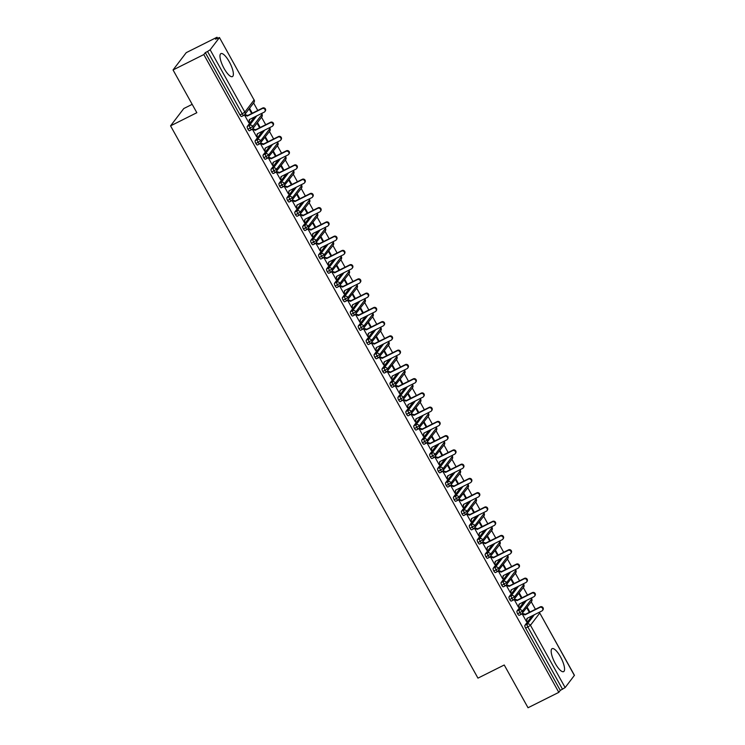<?xml version="1.0" encoding="UTF-8"?>
<svg xmlns="http://www.w3.org/2000/svg" width="745" height="745" viewBox="0 0 745 745"><rect width="100%" height="100%" fill="white"/><g stroke="black" fill="none" stroke-linecap="round" stroke-linejoin="round"><path stroke-width="1.12" d="M555.286 663.516A12.851 3.855 -116.6 0 1 552.12 648.653A12.851 3.855 -116.6 0 1 560.436 656.764A12.851 3.855 -116.6 0 1 563.611 671.636A12.851 3.855 -116.6 0 1 555.286 663.516M224.096 68.484A12.851 3.855 -116.6 0 1 220.92 53.612A12.851 3.855 -116.6 0 1 229.246 61.733A12.851 3.855 -116.6 0 1 232.421 76.595A12.851 3.855 -116.6 0 1 224.096 68.484M574.386 675.464L539.753 612.995L574.442 675.315L565.138 687.579L560.287 690.41L558.806 692.356L528.028 707.75L504.235 664.996L477.955 678.136L170.558 125.858L196.838 112.709L173.045 69.956L186.25 52.644L217.018 37.25L215.538 39.196L219.449 37.52L254.082 99.988L219.449 37.52M535.422 609.298L531.25 601.811M527.488 595.05L523.316 587.563M519.554 580.793L515.382 573.305M511.619 566.545L507.457 559.057M503.685 552.287L499.522 544.8M495.751 538.039L491.588 530.552M487.817 523.782L483.654 516.294M479.892 509.533L475.72 502.046M471.958 495.276L467.786 487.789M464.023 481.028L459.851 473.541M456.089 466.77L451.926 459.283M448.155 452.522L443.992 445.035M440.221 438.274L436.058 430.778M432.296 424.017L428.124 416.529M424.361 409.769L420.189 402.281M416.427 395.511L412.255 388.024M408.493 381.263L404.33 373.776M400.559 367.006L396.396 359.518M392.624 352.757L388.462 345.27M384.699 338.5L380.527 331.013M376.765 324.252L372.593 316.765M368.831 309.995L364.659 302.507M360.897 295.746L356.734 288.259M352.962 281.498L348.8 274.002M345.028 267.241L340.865 259.754M337.103 252.993L332.931 245.505M329.169 238.735L324.997 231.248M321.235 224.487L317.063 217M313.3 210.23L309.128 202.742M305.366 195.982L301.204 188.494M297.432 181.724L293.269 174.237M289.498 167.476L285.335 159.989M281.573 153.219L277.401 145.731M273.638 138.97L269.466 131.483M265.704 124.713L261.532 117.226M257.77 110.465L253.607 102.978M217.54 38.191L217.018 37.25M192.182 104.337L183.773 108.547L170.558 125.858M241.669 116.425A2.468 0.745 -116.6 0 1 241.585 116.49A2.468 0.745 -116.6 0 1 239.983 114.935L242.237 113.808L207.548 51.489L210.146 49.785L219.393 37.669M239.983 114.935L205.303 52.616L203.813 54.562L173.045 69.956M207.548 51.489L205.303 52.616M558.806 692.356L203.813 54.562M248.634 122.413L249.212 122.124L248.783 122.692L244.462 114.916M252.257 113.221L249.528 108.323M249.1 108.882L251.67 113.519M249.212 122.124L249.622 119.442M532.116 615.854L524.908 625.306L527.162 624.18L534.37 614.727M560.287 690.41L525.607 628.091A2.468 0.745 -116.6 0 1 524.908 625.306M519.321 615.258A2.468 0.745 -116.6 0 1 519.228 615.323A2.468 0.745 -116.6 0 1 517.673 613.833A2.468 0.745 -116.6 0 1 516.974 611.049L519.228 609.922L526.436 600.47M524.191 601.597L516.974 611.049M522.105 613.75L526.436 621.526L527.274 618.275M526.743 607.715L529.322 612.353M529.9 612.055L527.171 607.156M511.387 601.001A2.468 0.745 -116.6 0 1 511.303 601.075A2.468 0.745 -116.6 0 1 509.738 599.585A2.468 0.745 -116.6 0 1 509.04 596.801L511.293 595.674L518.501 586.222M516.257 587.349L509.04 596.801M514.171 599.501L518.501 607.268L519.339 604.027M518.809 593.467L521.388 598.095M521.966 597.807L519.237 592.899M503.452 586.753A2.468 0.745 -116.6 0 1 503.369 586.818A2.468 0.745 -116.6 0 1 501.804 585.337A2.468 0.745 -116.6 0 1 501.115 582.543L503.359 581.417L510.567 571.974M508.323 573.091L501.115 582.543M506.246 585.253L510.567 593.02L511.405 589.77M510.874 579.21L513.454 583.847M514.031 583.549L511.303 578.651M495.518 572.495A2.468 0.745 -116.6 0 1 495.434 572.57A2.468 0.745 -116.6 0 1 493.87 571.08A2.468 0.745 -116.6 0 1 493.181 568.295L495.425 567.168L502.633 557.716M500.389 558.843L493.181 568.295M498.312 570.996L502.633 578.763L503.471 575.522M502.95 564.961L505.52 569.59M506.106 569.301L503.378 564.403M487.584 558.247A2.468 0.745 -116.6 0 1 487.5 558.322A2.468 0.745 -116.6 0 1 485.945 556.832A2.468 0.745 -116.6 0 1 485.246 554.038L487.491 552.92L494.708 543.468M492.454 544.586L485.246 554.038M490.378 556.748L494.699 564.514L495.537 561.264M495.015 550.713L497.586 555.342M498.172 555.053L495.444 550.145M479.65 543.99A2.468 0.745 -116.6 0 1 479.566 544.064A2.468 0.745 -116.6 0 1 478.011 542.574A2.468 0.745 -116.6 0 1 477.312 539.79L479.566 538.663L486.774 529.211M484.52 530.338L477.312 539.79M482.443 542.49L486.764 550.257L487.603 547.016M487.081 536.456L489.661 541.084M490.238 540.796L487.509 535.897M471.725 529.742A2.468 0.745 -116.6 0 1 471.632 529.816A2.468 0.745 -116.6 0 1 470.076 528.326A2.468 0.745 -116.6 0 1 469.378 525.532L471.632 524.415L478.839 514.963M476.586 516.08L469.378 525.532M474.509 528.242L478.83 536.009L479.678 532.759M479.147 522.208L481.726 526.836M482.304 526.547L479.575 521.64M463.79 515.484A2.468 0.745 -116.6 0 1 463.707 515.559A2.468 0.745 -116.6 0 1 462.142 514.069A2.468 0.745 -116.6 0 1 461.444 511.284L463.697 510.157L470.905 500.705M468.661 501.832L461.444 511.284M466.575 513.985L470.905 521.751L471.743 518.511M471.213 507.95L473.792 512.579M474.369 512.29L471.641 507.392M455.856 501.236A2.468 0.745 -116.6 0 1 455.772 501.311A2.468 0.745 -116.6 0 1 454.208 499.821A2.468 0.745 -116.6 0 1 453.519 497.036L455.763 495.909L462.971 486.457M460.727 487.584L453.519 497.036M458.65 499.737L462.971 507.503L463.809 504.263M463.278 493.702L465.858 498.331M466.435 498.042L463.707 493.134M447.922 486.988A2.468 0.745 -116.6 0 1 447.838 487.053A2.468 0.745 -116.6 0 1 446.274 485.563A2.468 0.745 -116.6 0 1 445.585 482.779L447.829 481.652L455.037 472.2M452.792 473.326L445.585 482.779M450.716 485.479L455.037 493.246L455.875 490.005M455.353 479.445L457.924 484.073M458.51 483.784L455.782 478.886M439.988 472.73A2.468 0.745 -116.6 0 1 439.904 472.805A2.468 0.745 -116.6 0 1 438.339 471.315A2.468 0.745 -116.6 0 1 437.65 468.531L439.895 467.404L447.112 457.952M444.858 459.078L437.65 468.531M442.781 471.231L447.102 478.998L447.941 475.757M447.419 465.197L449.989 469.825M450.576 469.536L447.847 464.629M432.053 458.482A2.468 0.745 -116.6 0 1 431.97 458.548A2.468 0.745 -116.6 0 1 430.414 457.058A2.468 0.745 -116.6 0 1 429.716 454.273L431.96 453.146L439.178 443.694M436.924 444.821L429.716 454.273M434.847 456.974L439.168 464.75L440.006 461.5M439.485 450.939L442.064 455.577M442.642 455.279L439.913 450.38M424.119 444.225A2.468 0.745 -116.6 0 1 424.035 444.299A2.468 0.745 -116.6 0 1 422.48 442.809A2.468 0.745 -116.6 0 1 421.782 440.025L424.035 438.898L431.243 429.446M428.99 430.573L421.782 440.025M426.913 442.726L431.234 450.492L432.081 447.251M431.551 436.691L434.13 441.319M434.708 441.031L431.979 436.123M416.194 429.977A2.468 0.745 -116.6 0 1 416.11 430.042A2.468 0.745 -116.6 0 1 414.546 428.561A2.468 0.745 -116.6 0 1 413.847 425.767L416.101 424.641L423.309 415.198M421.065 416.315L413.847 425.767M418.979 428.477L423.309 436.244L424.147 432.994M423.616 422.434L426.196 427.071M426.773 426.773L424.045 421.875M408.26 415.719A2.468 0.745 -116.6 0 1 408.176 415.794A2.468 0.745 -116.6 0 1 406.612 414.304A2.468 0.745 -116.6 0 1 405.923 411.519L408.167 410.393L415.375 400.94M413.13 402.067L405.923 411.519M411.054 414.22L415.375 421.987L416.213 418.746M415.682 408.185L418.262 412.814M418.839 412.525L416.11 407.627M400.326 401.471A2.468 0.745 -116.6 0 1 400.242 401.546A2.468 0.745 -116.6 0 1 398.677 400.056A2.468 0.745 -116.6 0 1 397.988 397.262L400.233 396.144L407.44 386.692M405.196 387.81L397.988 397.262M403.12 399.972L407.44 407.738L408.279 404.488M407.748 393.937L410.327 398.566M410.914 398.268L408.185 393.369M392.392 387.214A2.468 0.745 -116.6 0 1 392.308 387.288A2.468 0.745 -116.6 0 1 390.743 385.798A2.468 0.745 -116.6 0 1 390.054 383.014L392.298 381.887L399.516 372.435M397.262 373.562L390.054 383.014M395.185 385.714L399.506 393.481L400.344 390.24M399.823 379.68L402.393 384.308M402.98 384.02L400.251 379.121M384.457 372.966A2.468 0.745 -116.6 0 1 384.373 373.04A2.468 0.745 -116.6 0 1 382.818 371.55A2.468 0.745 -116.6 0 1 382.12 368.756L384.364 367.639L391.581 358.187M389.328 359.304L382.12 368.756M387.251 371.466L391.572 379.233L392.41 375.983M391.889 365.432L394.459 370.06M395.046 369.771L392.317 364.864M376.523 358.708A2.468 0.745 -116.6 0 1 376.439 358.783A2.468 0.745 -116.6 0 1 374.884 357.293A2.468 0.745 -116.6 0 1 374.186 354.508L376.439 353.381L383.647 343.929M381.393 345.056L374.186 354.508M379.317 357.209L383.638 364.976L384.476 361.735M383.954 351.174L386.534 355.803M387.111 355.514L384.383 350.616M368.598 344.46A2.468 0.745 -116.6 0 1 368.505 344.535A2.468 0.745 -116.6 0 1 366.95 343.045A2.468 0.745 -116.6 0 1 366.251 340.251L368.505 339.133L375.713 329.681M373.469 330.808L366.251 340.251M371.382 342.961L375.713 350.727L376.551 347.487M376.02 336.926L378.6 341.555M379.177 341.266L376.449 336.358M360.664 330.212A2.468 0.745 -116.6 0 1 360.58 330.277A2.468 0.745 -116.6 0 1 359.015 328.787A2.468 0.745 -116.6 0 1 358.317 326.003L360.571 324.876L367.779 315.424M365.534 316.55L358.317 326.003M363.448 328.703L367.779 336.47L368.617 333.229M368.086 322.669L370.665 327.297M371.243 327.008L368.514 322.11M352.73 315.954A2.468 0.745 -116.6 0 1 352.646 316.029A2.468 0.745 -116.6 0 1 351.081 314.539A2.468 0.745 -116.6 0 1 350.392 311.755L352.636 310.628L359.844 301.176M357.6 302.302L350.392 311.755M355.523 314.455L359.844 322.222L360.682 318.981M360.152 308.421L362.731 313.049M363.309 312.76L360.589 307.853M344.795 301.706A2.468 0.745 -116.6 0 1 344.712 301.772A2.468 0.745 -116.6 0 1 343.147 300.282A2.468 0.745 -116.6 0 1 342.458 297.497L344.702 296.37L351.91 286.918M349.666 288.045L342.458 297.497M347.589 300.198L351.91 307.964L352.748 304.724M352.227 294.163L354.797 298.801M355.384 298.503L352.655 293.604M336.861 287.449A2.468 0.745 -116.6 0 1 336.777 287.523A2.468 0.745 -116.6 0 1 335.222 286.033A2.468 0.745 -116.6 0 1 334.524 283.249L336.768 282.122L343.985 272.67M341.731 273.797L334.524 283.249M339.655 285.95L343.976 293.716L344.814 290.476M344.292 279.915L346.863 284.543M347.449 284.255L344.721 279.347M328.927 273.201A2.468 0.745 -116.6 0 1 328.843 273.266A2.468 0.745 -116.6 0 1 327.288 271.776A2.468 0.745 -116.6 0 1 326.589 268.992L328.843 267.865L336.051 258.422M333.797 259.539L326.589 268.992M331.721 271.702L336.042 279.468L336.88 276.218M336.358 265.658L338.938 270.295M339.515 269.997L336.787 265.099M321.002 258.943A2.468 0.745 -116.6 0 1 320.909 259.018A2.468 0.745 -116.6 0 1 319.354 257.528A2.468 0.745 -116.6 0 1 318.655 254.743L320.909 253.617L328.117 244.164M325.872 245.291L318.655 254.743M323.786 257.444L328.107 265.211L328.955 261.97M328.424 251.41L331.004 256.038M331.581 255.749L328.852 250.851M313.068 244.695A2.468 0.745 -116.6 0 1 312.984 244.77A2.468 0.745 -116.6 0 1 311.419 243.28A2.468 0.745 -116.6 0 1 310.721 240.486L312.974 239.369L320.182 229.916M317.938 231.034L310.721 240.486M315.852 243.196L320.182 250.963L321.021 247.713M320.49 237.161L323.069 241.79M323.647 241.492L320.918 236.593M305.133 230.438A2.468 0.745 -116.6 0 1 305.05 230.512A2.468 0.745 -116.6 0 1 303.485 229.022A2.468 0.745 -116.6 0 1 302.796 226.238L305.04 225.111L312.248 215.659M310.004 216.786L302.796 226.238M307.927 228.939L312.248 236.705L313.086 233.464M312.555 222.904L315.135 227.532M315.712 227.244L312.984 222.345M297.199 216.19A2.468 0.745 -116.6 0 1 297.115 216.264A2.468 0.745 -116.6 0 1 295.551 214.774A2.468 0.745 -116.6 0 1 294.862 211.98L297.106 210.863L304.314 201.411M302.07 202.528L294.862 211.98M299.993 214.69L304.314 222.457L305.152 219.207M304.63 208.656L307.201 213.284M307.787 212.995L305.059 208.088M289.265 201.932A2.468 0.745 -116.6 0 1 289.181 202.007A2.468 0.745 -116.6 0 1 287.626 200.517A2.468 0.745 -116.6 0 1 286.927 197.732L289.172 196.606L296.389 187.153M294.135 188.28L286.927 197.732M292.059 200.433L296.38 208.2L297.218 204.959M296.696 194.398L299.267 199.027M299.853 198.738L297.125 193.84M281.331 187.684A2.468 0.745 -116.6 0 1 281.247 187.759A2.468 0.745 -116.6 0 1 279.692 186.269A2.468 0.745 -116.6 0 1 278.993 183.475L281.238 182.357L288.455 172.905M286.201 174.032L278.993 183.475M284.124 186.185L288.445 193.951L289.284 190.701M288.762 180.15L291.342 184.779M291.919 184.49L289.19 179.582M273.396 173.436A2.468 0.745 -116.6 0 1 273.313 173.501A2.468 0.745 -116.6 0 1 271.757 172.011A2.468 0.745 -116.6 0 1 271.059 169.227L273.313 168.1L280.52 158.648M278.267 159.775L271.059 169.227M276.19 171.927L280.511 179.694L281.359 176.453M280.828 165.893L283.407 170.521M283.985 170.233L281.256 165.334M265.471 159.179A2.468 0.745 -116.6 0 1 265.388 159.253A2.468 0.745 -116.6 0 1 263.823 157.763A2.468 0.745 -116.6 0 1 263.125 154.979L265.378 153.852L272.586 144.4M270.342 145.526L263.125 154.979M268.256 157.679L272.586 165.446L273.424 162.205M272.894 151.645L275.473 156.273M276.05 155.984L273.322 151.077M257.537 144.93A2.468 0.745 -116.6 0 1 257.453 144.996A2.468 0.745 -116.6 0 1 255.889 143.506A2.468 0.745 -116.6 0 1 255.2 140.721L257.444 139.594L264.652 130.142M262.408 131.269L255.2 140.721M260.331 143.422L264.652 151.188L265.49 147.948M264.959 137.387L267.539 142.016M268.116 141.727L265.388 136.829M249.603 130.673A2.468 0.745 -116.6 0 1 249.519 130.748A2.468 0.745 -116.6 0 1 247.955 129.258A2.468 0.745 -116.6 0 1 247.266 126.473L249.51 125.346L256.718 115.894M254.473 117.021L247.266 126.473M252.397 129.174L256.718 136.94L257.556 133.7M257.025 123.139L259.605 127.767M260.191 127.479L257.463 122.571M261.411 113.547A2.468 2.328 37.3 0 1 261.868 116.788L262.11 114.162L252.806 126.426L247.955 129.258M257.146 136.382L256.569 136.67M265.08 150.63L264.503 150.918M273.015 164.887L272.428 165.176M280.949 179.135L280.362 179.424M288.874 193.383L288.296 193.681M296.808 207.641L296.231 207.93M304.742 221.889L304.165 222.187M312.676 236.146L312.099 236.435M320.611 250.394L320.024 250.683M328.545 264.652L327.958 264.941M336.47 278.9L335.893 279.189M344.404 293.158L343.827 293.446M352.338 307.406L351.761 307.694M360.273 321.663L359.695 321.952M368.207 335.911L367.62 336.2M376.141 350.159L375.554 350.457M384.066 364.417L383.489 364.705M392 378.665L391.423 378.963M399.935 392.922L399.357 393.211M407.869 407.17L407.292 407.459M415.803 421.428L415.216 421.717M423.737 435.676L423.151 435.965M431.672 449.933L431.085 450.222M439.597 464.182L439.019 464.47M447.531 478.439L446.953 478.728M455.465 492.687L454.888 492.976M463.399 506.935L462.822 507.233M471.334 521.193L470.747 521.481M479.268 535.441L478.681 535.739M487.193 549.698L486.615 549.987M495.127 563.946L494.55 564.235M503.061 578.204L502.484 578.493M510.996 592.452L510.418 592.741M518.93 606.709L518.343 606.998M526.864 620.957L526.277 621.246M269.345 127.805A2.468 2.328 37.3 0 1 269.802 131.046L270.035 128.419L260.741 140.684L255.889 143.506M277.27 142.053A2.468 2.328 37.3 0 1 277.736 145.294L277.969 142.667L268.675 154.932L263.823 157.763M285.205 156.31A2.468 2.328 37.3 0 1 285.67 159.551L285.903 156.925L276.609 169.19L271.757 172.011M293.139 170.558A2.468 2.328 37.3 0 1 293.604 173.799L293.837 171.173L284.543 183.438L279.692 186.269M301.073 184.807A2.468 2.328 37.3 0 1 301.539 188.057L301.772 185.43L292.468 197.695L287.626 200.517M309.007 199.064A2.468 2.328 37.3 0 1 309.464 202.305L309.706 199.679L300.403 211.943L295.551 214.774M316.942 213.312A2.468 2.328 37.3 0 1 317.398 216.553L317.631 213.927L308.337 226.191L303.485 229.022M324.867 227.57A2.468 2.328 37.3 0 1 325.332 230.81L325.565 228.184L316.271 240.449L311.419 243.28M332.801 241.818A2.468 2.328 37.3 0 1 333.266 245.058L333.499 242.432L324.205 254.697L319.354 257.528M340.735 256.075A2.468 2.328 37.3 0 1 341.201 259.316L341.433 256.69L332.14 268.954L327.288 271.776M348.669 270.323A2.468 2.328 37.3 0 1 349.135 273.564L349.368 270.938L340.065 283.202L335.222 286.033M356.604 284.581A2.468 2.328 37.3 0 1 357.069 287.821L357.302 285.195L347.999 297.46L343.147 300.282M364.538 298.829A2.468 2.328 37.3 0 1 364.994 302.07L365.227 299.443L355.933 311.708L351.081 314.539M372.472 313.086A2.468 2.328 37.3 0 1 372.928 316.327L373.161 313.701L363.867 325.965L359.015 328.787M380.397 327.334A2.468 2.328 37.3 0 1 380.863 330.575L381.095 327.949L371.802 340.214L366.95 343.045M388.331 341.583A2.468 2.328 37.3 0 1 388.797 344.833L389.03 342.206L379.736 354.471L374.884 357.293M396.265 355.84A2.468 2.328 37.3 0 1 396.731 359.081L396.964 356.455L387.67 368.719L382.818 371.55M404.2 370.088A2.468 2.328 37.3 0 1 404.665 373.338L404.898 370.703L395.595 382.967L390.743 385.798M412.134 384.346A2.468 2.328 37.3 0 1 412.59 387.586L412.823 384.96L403.529 397.225L398.677 400.056M420.068 398.594A2.468 2.328 37.3 0 1 420.525 401.834L420.757 399.208L411.464 411.473L406.612 414.304M427.993 412.851A2.468 2.328 37.3 0 1 428.459 416.092L428.692 413.466L419.398 425.73L414.546 428.561M435.927 427.099A2.468 2.328 37.3 0 1 436.393 430.34L436.626 427.714L427.332 439.978L422.48 442.809M443.862 441.357A2.468 2.328 37.3 0 1 444.327 444.597L444.56 441.971L435.266 454.236L430.414 457.058M451.796 455.605A2.468 2.328 37.3 0 1 452.262 458.846L452.494 456.219L443.191 468.484L438.339 471.315M459.73 469.862A2.468 2.328 37.3 0 1 460.187 473.103L460.429 470.477L451.125 482.741L446.274 485.563M467.664 484.11A2.468 2.328 37.3 0 1 468.121 487.351L468.354 484.725L459.06 496.989L454.208 499.821M475.589 498.358A2.468 2.328 37.3 0 1 476.055 501.608L476.288 498.982L466.994 511.247L462.142 514.069M483.524 512.616A2.468 2.328 37.3 0 1 483.989 515.857L484.222 513.231L474.928 525.495L470.076 528.326M491.458 526.864A2.468 2.328 37.3 0 1 491.924 530.114L492.156 527.479L482.862 539.743L478.011 542.574M499.392 541.121A2.468 2.328 37.3 0 1 499.858 544.362L500.091 541.736L490.787 554.001L485.945 556.832M507.326 555.37A2.468 2.328 37.3 0 1 507.783 558.61L508.025 555.984L498.722 568.249L493.87 571.08M515.261 569.627A2.468 2.328 37.3 0 1 515.717 572.868L515.95 570.242L506.656 582.506L501.804 585.337M523.186 583.875A2.468 2.328 37.3 0 1 523.651 587.116L523.884 584.49L514.59 596.754L509.738 599.585M531.12 598.133A2.468 2.328 37.3 0 1 531.585 601.373L531.818 598.747L522.524 611.012L517.673 613.833M248.979 121.696L249.314 119.6L264.205 112.15A2.058 1.946 -142.7 0 0 264.717 109.124A2.058 1.946 -142.7 0 0 262.221 108.584L262.65 108.025A2.058 1.946 37.3 0 1 265.276 111.052L264.847 111.62M262.221 108.584L247.331 116.034L244.583 115.13L245.012 114.572L247.759 115.475L262.65 108.025M247.331 116.034L247.759 115.475M256.904 135.953L257.249 133.849L272.139 126.399A2.058 1.946 -142.7 0 0 272.651 123.381A2.058 1.946 -142.7 0 0 270.156 122.841L270.584 122.273A2.058 1.946 37.3 0 1 273.21 125.309L272.782 125.868M270.156 122.841L255.265 130.291L252.508 129.388L252.946 128.82L255.693 129.723L270.584 122.273M255.265 130.291L255.693 129.723M264.838 150.201L265.173 148.106L280.073 140.656A2.058 1.946 -142.7 0 0 280.586 137.629A2.058 1.946 -142.7 0 0 278.09 137.089L278.518 136.531A2.058 1.946 37.3 0 1 281.144 139.557L280.716 140.125M278.09 137.089L263.19 144.539L260.443 143.636L260.871 143.077L263.618 143.981L278.518 136.531M263.19 144.539L263.618 143.981M272.772 164.459L273.108 162.354L288.008 154.904A2.058 1.946 -142.7 0 0 288.511 151.887A2.058 1.946 -142.7 0 0 286.024 151.347L286.453 150.779A2.058 1.946 37.3 0 1 289.079 153.815L288.65 154.373M286.024 151.347L271.124 158.797L268.377 157.893L268.805 157.325L271.553 158.229L286.453 150.779M271.124 158.797L271.553 158.229M280.707 178.707L281.042 176.612L295.933 169.162A2.058 1.946 -142.7 0 0 296.445 166.135A2.058 1.946 -142.7 0 0 293.949 165.595L294.387 165.036A2.058 1.946 37.3 0 1 297.013 168.063L296.585 168.621M293.949 165.595L279.058 173.045L276.311 172.142L276.74 171.583L279.487 172.486L294.387 165.036M279.058 173.045L279.487 172.486M288.641 192.964L288.976 190.86L303.867 183.41A2.058 1.946 -142.7 0 0 304.379 180.392A2.058 1.946 -142.7 0 0 301.883 179.852L302.312 179.284A2.058 1.946 37.3 0 1 304.947 182.32L304.519 182.879M301.883 179.852L286.993 187.302L284.245 186.399L284.674 185.831L287.421 186.734L302.312 179.284M286.993 187.302L287.421 186.734M296.575 207.212L296.91 205.117L311.801 197.667A2.058 1.946 -142.7 0 0 312.313 194.641A2.058 1.946 -142.7 0 0 309.818 194.1L310.246 193.542A2.058 1.946 37.3 0 1 312.881 196.568L312.444 197.127M309.818 194.1L294.927 201.55L292.18 200.647L292.608 200.088L295.355 200.992L310.246 193.542M294.927 201.55L295.355 200.992M304.509 221.461L304.845 219.365L319.735 211.915A2.058 1.946 -142.7 0 0 320.248 208.898A2.058 1.946 -142.7 0 0 317.752 208.349L318.18 207.79A2.058 1.946 37.3 0 1 320.806 210.816L320.378 211.384M317.752 208.349L302.861 215.808L300.105 214.905L300.542 214.337L303.29 215.24L318.18 207.79M302.861 215.808L303.29 215.24M312.434 235.718L312.77 233.623L327.67 226.173A2.058 1.946 -142.7 0 0 328.182 223.146A2.058 1.946 -142.7 0 0 325.686 222.606L326.114 222.047A2.058 1.946 37.3 0 1 328.741 225.074L328.312 225.633M325.686 222.606L310.786 230.056L308.039 229.153L308.467 228.594L311.224 229.497L326.114 222.047M310.786 230.056L311.224 229.497M320.369 249.966L320.704 247.871L335.604 240.421A2.058 1.946 -142.7 0 0 336.116 237.394A2.058 1.946 -142.7 0 0 333.62 236.854L334.049 236.295A2.058 1.946 37.3 0 1 336.675 239.322L336.246 239.89M333.62 236.854L318.72 244.304L315.973 243.41L316.401 242.842L319.149 243.745L334.049 236.295M318.72 244.304L319.149 243.745M328.303 264.224L328.638 262.128L343.529 254.669A2.058 1.946 -142.7 0 0 344.041 251.652A2.058 1.946 -142.7 0 0 341.555 251.112L341.983 250.544A2.058 1.946 37.3 0 1 344.609 253.579L344.181 254.138M341.555 251.112L326.655 258.562L323.907 257.658L324.336 257.099L327.083 258.003L341.983 250.544M326.655 258.562L327.083 258.003M336.237 278.472L336.572 276.376L351.463 268.926A2.058 1.946 -142.7 0 0 351.975 265.9A2.058 1.946 -142.7 0 0 349.479 265.36L349.908 264.801A2.058 1.946 37.3 0 1 352.543 267.828L352.115 268.396M349.479 265.36L334.589 272.81L331.842 271.906L332.27 271.348L335.017 272.251L349.908 264.801M334.589 272.81L335.017 272.251M344.171 292.729L344.507 290.625L359.397 283.174A2.058 1.946 -142.7 0 0 359.91 280.157A2.058 1.946 -142.7 0 0 357.414 279.617L357.842 279.049A2.058 1.946 37.3 0 1 360.478 282.085L360.04 282.644M357.414 279.617L342.523 287.067L339.776 286.164L340.204 285.596L342.951 286.499L357.842 279.049M342.523 287.067L342.951 286.499M352.106 306.977L352.441 304.882L367.332 297.432A2.058 1.946 -142.7 0 0 367.844 294.405A2.058 1.946 -142.7 0 0 365.348 293.865L365.776 293.306A2.058 1.946 37.3 0 1 368.403 296.333L367.974 296.901M365.348 293.865L350.457 301.315L347.71 300.412L348.138 299.853L350.886 300.756L365.776 293.306M350.457 301.315L350.886 300.756M360.031 321.235L360.366 319.13L375.266 311.68A2.058 1.946 -142.7 0 0 375.778 308.663A2.058 1.946 -142.7 0 0 373.282 308.123L373.711 307.555A2.058 1.946 37.3 0 1 376.337 310.59L375.908 311.149M373.282 308.123L358.382 315.573L355.635 314.669L356.063 314.101L358.82 315.005L373.711 307.555M358.382 315.573L358.82 315.005M367.965 335.483L368.3 333.387L383.2 325.938A2.058 1.946 -142.7 0 0 383.712 322.911A2.058 1.946 -142.7 0 0 381.216 322.371L381.645 321.812A2.058 1.946 37.3 0 1 384.271 324.839L383.843 325.407M381.216 322.371L366.317 329.821L363.569 328.918L363.998 328.359L366.745 329.262L381.645 321.812M366.317 329.821L366.745 329.262M375.899 349.74L376.234 347.636L391.134 340.186A2.058 1.946 -142.7 0 0 391.637 337.168A2.058 1.946 -142.7 0 0 389.151 336.628L389.579 336.06A2.058 1.946 37.3 0 1 392.205 339.096L391.777 339.655M389.151 336.628L374.251 344.078L371.504 343.175L371.932 342.607L374.679 343.51L389.579 336.06M374.251 344.078L374.679 343.51M383.833 363.988L384.169 361.893L399.059 354.443A2.058 1.946 -142.7 0 0 399.571 351.417A2.058 1.946 -142.7 0 0 397.076 350.876L397.504 350.318A2.058 1.946 37.3 0 1 400.139 353.344L399.711 353.903M397.076 350.876L382.185 358.326L379.438 357.423L379.866 356.864L382.613 357.768L397.504 350.318M382.185 358.326L382.613 357.768M391.768 378.237L392.103 376.141L406.994 368.691A2.058 1.946 -142.7 0 0 407.506 365.674A2.058 1.946 -142.7 0 0 405.01 365.125L405.438 364.566A2.058 1.946 37.3 0 1 408.074 367.592L407.636 368.16M405.01 365.125L390.119 372.584L387.372 371.68L387.8 371.112L390.548 372.016L405.438 364.566M390.119 372.584L390.548 372.016M399.702 392.494L400.037 390.399L414.928 382.949A2.058 1.946 -142.7 0 0 415.44 379.922A2.058 1.946 -142.7 0 0 412.944 379.382L413.373 378.823A2.058 1.946 37.3 0 1 415.999 381.85L415.57 382.409M412.944 379.382L398.053 386.832L395.306 385.929L395.735 385.37L398.482 386.273L413.373 378.823M398.053 386.832L398.482 386.273M407.627 406.742L407.962 404.647L422.862 397.197A2.058 1.946 -142.7 0 0 423.374 394.17A2.058 1.946 -142.7 0 0 420.878 393.63L421.307 393.071A2.058 1.946 37.3 0 1 423.933 396.098L423.505 396.666M420.878 393.63L405.988 401.089L403.231 400.186L403.669 399.618L406.416 400.521L421.307 393.071M405.988 401.089L406.416 400.521M415.561 421L415.896 418.904L430.796 411.445A2.058 1.946 -142.7 0 0 431.308 408.428A2.058 1.946 -142.7 0 0 428.813 407.887L429.241 407.319A2.058 1.946 37.3 0 1 431.867 410.355L431.439 410.914M428.813 407.887L413.913 415.338L411.166 414.434L411.594 413.875L414.341 414.779L429.241 407.319M413.913 415.338L414.341 414.779M423.495 435.248L423.831 433.152L438.731 425.702A2.058 1.946 -142.7 0 0 439.233 422.676A2.058 1.946 -142.7 0 0 436.747 422.136L437.175 421.577A2.058 1.946 37.3 0 1 439.801 424.603L439.373 425.172M436.747 422.136L421.847 429.586L419.1 428.682L419.528 428.124L422.275 429.027L437.175 421.577M421.847 429.586L422.275 429.027M431.429 449.505L431.765 447.4L446.655 439.95A2.058 1.946 -142.7 0 0 447.168 436.933A2.058 1.946 -142.7 0 0 444.672 436.393L445.11 435.825A2.058 1.946 37.3 0 1 447.736 438.861L447.307 439.42M444.672 436.393L429.781 443.843L427.034 442.94L427.462 442.372L430.21 443.275L445.11 435.825M429.781 443.843L430.21 443.275M439.364 463.753L439.699 461.658L454.59 454.208A2.058 1.946 -142.7 0 0 455.102 451.181A2.058 1.946 -142.7 0 0 452.606 450.641L453.035 450.082A2.058 1.946 37.3 0 1 455.67 453.109L455.242 453.677M452.606 450.641L437.715 458.091L434.968 457.188L435.397 456.629L438.144 457.532L453.035 450.082M437.715 458.091L438.144 457.532M447.298 478.011L447.633 475.906L462.524 468.456A2.058 1.946 -142.7 0 0 463.036 465.439A2.058 1.946 -142.7 0 0 460.54 464.899L460.969 464.331A2.058 1.946 37.3 0 1 463.595 467.366L463.167 467.925M460.54 464.899L445.65 472.349L442.903 471.445L443.331 470.877L446.078 471.781L460.969 464.331M445.65 472.349L446.078 471.781M455.223 492.259L455.567 490.163L470.458 482.713A2.058 1.946 -142.7 0 0 470.97 479.687A2.058 1.946 -142.7 0 0 468.475 479.147L468.903 478.588A2.058 1.946 37.3 0 1 471.529 481.615L471.101 482.183M468.475 479.147L453.584 486.597L450.827 485.693L451.265 485.135L454.012 486.038L468.903 478.588M453.584 486.597L454.012 486.038M463.157 506.516L463.492 504.412L478.392 496.962A2.058 1.946 -142.7 0 0 478.905 493.944A2.058 1.946 -142.7 0 0 476.409 493.404L476.837 492.836A2.058 1.946 37.3 0 1 479.463 495.872L479.035 496.431M476.409 493.404L461.509 500.854L458.762 499.951L459.19 499.383L461.937 500.286L476.837 492.836M461.509 500.854L461.937 500.286M471.091 520.764L471.427 518.669L486.327 511.219A2.058 1.946 -142.7 0 0 486.83 508.192A2.058 1.946 -142.7 0 0 484.343 507.652L484.771 507.094A2.058 1.946 37.3 0 1 487.398 510.12L486.969 510.679M484.343 507.652L469.443 515.102L466.696 514.199L467.124 513.64L469.872 514.544L484.771 507.094M469.443 515.102L469.872 514.544M479.026 535.012L479.361 532.917L494.252 525.467A2.058 1.946 -142.7 0 0 494.764 522.45A2.058 1.946 -142.7 0 0 492.268 521.9L492.706 521.342A2.058 1.946 37.3 0 1 495.332 524.368L494.904 524.936M492.268 521.9L477.377 529.36L474.63 528.456L475.059 527.888L477.806 528.792L492.706 521.342M477.377 529.36L477.806 528.792M486.96 549.27L487.295 547.175L502.186 539.725A2.058 1.946 -142.7 0 0 502.698 536.698A2.058 1.946 -142.7 0 0 500.202 536.158L500.631 535.599A2.058 1.946 37.3 0 1 503.266 538.626L502.838 539.184M500.202 536.158L485.312 543.608L482.564 542.705L482.993 542.146L485.74 543.049L500.631 535.599M485.312 543.608L485.74 543.049M494.894 563.518L495.229 561.423L510.12 553.973A2.058 1.946 -142.7 0 0 510.632 550.946A2.058 1.946 -142.7 0 0 508.137 550.406L508.565 549.847A2.058 1.946 37.3 0 1 511.2 552.874L510.763 553.442M508.137 550.406L493.246 557.865L490.499 556.962L490.927 556.394L493.674 557.297L508.565 549.847M493.246 557.865L493.674 557.297M502.828 577.775L503.164 575.68L518.054 568.221A2.058 1.946 -142.7 0 0 518.567 565.204A2.058 1.946 -142.7 0 0 516.071 564.663L516.499 564.095A2.058 1.946 37.3 0 1 519.125 567.131L518.697 567.69M516.071 564.663L501.18 572.113L498.433 571.21L498.861 570.651L501.608 571.555L516.499 564.095M501.18 572.113L501.608 571.555M510.753 592.024L511.089 589.928L525.989 582.478A2.058 1.946 -142.7 0 0 526.501 579.452A2.058 1.946 -142.7 0 0 524.005 578.912L524.433 578.353A2.058 1.946 37.3 0 1 527.06 581.379L526.631 581.947M524.005 578.912L509.105 586.362L506.358 585.458L506.786 584.9L509.543 585.803L524.433 578.353M509.105 586.362L509.543 585.803M518.688 606.281L519.023 604.176L533.923 596.726A2.058 1.946 -142.7 0 0 534.435 593.709A2.058 1.946 -142.7 0 0 531.939 593.169L532.368 592.601A2.058 1.946 37.3 0 1 534.994 595.637L534.565 596.196M531.939 593.169L517.039 600.619L514.292 599.716L514.721 599.157L517.468 600.051L532.368 592.601M517.039 600.619L517.468 600.051M526.622 620.529L526.957 618.434L541.848 610.984A2.058 1.946 -142.7 0 0 542.36 607.957A2.058 1.946 -142.7 0 0 539.874 607.417L540.302 606.858A2.058 1.946 37.3 0 1 542.928 609.885L542.5 610.453M539.874 607.417L524.974 614.867L522.226 613.964L522.655 613.405L525.402 614.308L540.302 606.858M524.974 614.867L525.402 614.308M210.146 49.785L244.835 112.104L254.082 99.988A2.468 2.328 37.3 0 1 253.933 102.54A2.468 2.468 0 0 0 254.129 99.839M241.585 116.49L243.829 115.373A2.468 0.745 63.4 0 1 242.237 113.808L244.835 112.104A2.468 2.328 37.3 0 1 243.922 115.298A2.468 0.745 63.4 0 1 243.829 115.373A2.468 2.468 0 0 0 244.695 114.656L253.933 102.54M539.054 612.381A2.468 2.328 37.3 0 1 539.697 613.144L530.459 625.26L565.138 687.579M562.54 689.283L527.851 626.964L525.607 628.091M530.459 625.26L527.851 626.964A2.468 0.745 63.4 0 1 527.162 624.18A2.468 2.328 37.3 0 1 530.459 625.26M249.51 125.346A2.468 0.745 63.4 0 0 250.208 128.131A2.468 0.745 63.4 0 0 251.763 129.621A2.468 0.745 63.4 0 0 251.847 129.546L251.847 129.546A2.468 2.328 37.3 0 0 252.806 126.426A2.468 2.328 37.3 0 0 249.51 125.346M269.802 131.046L259.698 143.878A2.468 0.745 63.4 0 1 258.142 142.388A2.468 0.745 63.4 0 1 257.444 139.594A2.468 2.328 37.3 0 1 260.564 143.161A2.468 2.328 37.3 0 1 259.781 143.804L259.781 143.804A2.468 0.745 63.4 0 1 259.698 143.878L257.453 144.996M277.736 145.294L267.632 158.126A2.468 0.745 63.4 0 1 266.067 156.636A2.468 0.745 63.4 0 1 265.378 153.852A2.468 2.328 37.3 0 1 268.489 157.418A2.468 2.328 37.3 0 1 267.716 158.052L267.716 158.052A2.468 0.745 63.4 0 1 267.632 158.126L265.388 159.253M285.67 159.551L275.566 172.374A2.468 0.745 63.4 0 1 274.002 170.894A2.468 0.745 63.4 0 1 273.313 168.1A2.468 2.328 37.3 0 1 276.423 171.667A2.468 2.328 37.3 0 1 275.65 172.309L275.65 172.309A2.468 0.745 63.4 0 1 275.566 172.374L273.313 173.501M293.604 173.799L283.5 186.632A2.468 0.745 63.4 0 1 281.936 185.142A2.468 0.745 63.4 0 1 281.238 182.357A2.468 2.328 37.3 0 1 284.357 185.915A2.468 2.328 37.3 0 1 283.584 186.557L283.584 186.557A2.468 0.745 63.4 0 1 283.5 186.632L281.247 187.759M301.539 188.057L291.435 200.88A2.468 0.745 63.4 0 1 289.87 199.39A2.468 0.745 63.4 0 1 289.172 196.606A2.468 2.328 37.3 0 1 292.291 200.172A2.468 2.328 37.3 0 1 291.519 200.815L291.519 200.815A2.468 0.745 63.4 0 1 291.435 200.88L289.181 202.007M309.464 202.305L299.36 215.137A2.468 0.745 63.4 0 1 297.804 213.647A2.468 0.745 63.4 0 1 297.106 210.863A2.468 2.328 37.3 0 1 300.226 214.42A2.468 2.328 37.3 0 1 299.453 215.063L299.443 215.063A2.468 0.745 63.4 0 1 299.36 215.137L297.115 216.264M317.398 216.553L307.294 229.386A2.468 0.745 63.4 0 1 305.739 227.895A2.468 0.745 63.4 0 1 305.04 225.111A2.468 2.328 37.3 0 1 308.16 228.678A2.468 2.328 37.3 0 1 307.378 229.311L307.378 229.32A2.468 0.745 63.4 0 1 307.294 229.386L305.05 230.512M325.332 230.81L315.228 243.643A2.468 0.745 63.4 0 1 313.664 242.153A2.468 0.745 63.4 0 1 312.974 239.369A2.468 2.328 37.3 0 1 316.085 242.926A2.468 2.328 37.3 0 1 315.312 243.568L315.312 243.568A2.468 0.745 63.4 0 1 315.228 243.643L312.984 244.77M333.266 245.058L323.162 257.891A2.468 0.745 63.4 0 1 321.598 256.401A2.468 0.745 63.4 0 1 320.909 253.617A2.468 2.328 37.3 0 1 324.019 257.183A2.468 2.328 37.3 0 1 323.246 257.817L323.246 257.826A2.468 0.745 63.4 0 1 323.162 257.891L320.909 259.018M341.201 259.316L331.097 272.149A2.468 0.745 63.4 0 1 329.532 270.659A2.468 0.745 63.4 0 1 328.843 267.865A2.468 2.328 37.3 0 1 331.953 271.431A2.468 2.328 37.3 0 1 331.18 272.074L331.18 272.074A2.468 0.745 63.4 0 1 331.097 272.149L328.843 273.266M349.135 273.564L339.031 286.397A2.468 0.745 63.4 0 1 337.466 284.907A2.468 0.745 63.4 0 1 336.768 282.122A2.468 2.328 37.3 0 1 339.888 285.689A2.468 2.328 37.3 0 1 339.115 286.322L339.115 286.322A2.468 0.745 63.4 0 1 339.031 286.397L336.777 287.523M357.069 287.821L346.956 300.654A2.468 0.745 63.4 0 1 345.401 299.164A2.468 0.745 63.4 0 1 344.702 296.37A2.468 2.328 37.3 0 1 347.822 299.937A2.468 2.328 37.3 0 1 347.049 300.58L347.04 300.58A2.468 0.745 63.4 0 1 346.956 300.654L344.712 301.772M364.994 302.07L354.89 314.902A2.468 0.745 63.4 0 1 353.335 313.412A2.468 0.745 63.4 0 1 352.636 310.628A2.468 2.328 37.3 0 1 355.756 314.194A2.468 2.328 37.3 0 1 354.974 314.828L354.974 314.828A2.468 0.745 63.4 0 1 354.89 314.902L352.646 316.029M372.928 316.327L362.824 329.15A2.468 0.745 63.4 0 1 361.26 327.67A2.468 0.745 63.4 0 1 360.571 324.876A2.468 2.328 37.3 0 1 363.681 328.443A2.468 2.328 37.3 0 1 362.908 329.085L362.908 329.085A2.468 0.745 63.4 0 1 362.824 329.15L360.58 330.277M380.863 330.575L370.759 343.408A2.468 0.745 63.4 0 1 369.194 341.918A2.468 0.745 63.4 0 1 368.505 339.133A2.468 2.328 37.3 0 1 371.615 342.691A2.468 2.328 37.3 0 1 370.842 343.333L370.842 343.333A2.468 0.745 63.4 0 1 370.759 343.408L368.505 344.535M388.797 344.833L378.693 357.656A2.468 0.745 63.4 0 1 377.128 356.166A2.468 0.745 63.4 0 1 376.439 353.381A2.468 2.328 37.3 0 1 379.55 356.948A2.468 2.328 37.3 0 1 378.777 357.591L378.777 357.591A2.468 0.745 63.4 0 1 378.693 357.656L376.439 358.783M396.731 359.081L386.627 371.913A2.468 0.745 63.4 0 1 385.063 370.423A2.468 0.745 63.4 0 1 384.364 367.639A2.468 2.328 37.3 0 1 387.484 371.196A2.468 2.328 37.3 0 1 386.711 371.839L386.711 371.839A2.468 0.745 63.4 0 1 386.627 371.913L384.373 373.04M404.665 373.338L394.552 386.161A2.468 0.745 63.4 0 1 392.997 384.671A2.468 0.745 63.4 0 1 392.298 381.887A2.468 2.328 37.3 0 1 395.418 385.454A2.468 2.328 37.3 0 1 394.645 386.096L394.645 386.096A2.468 0.745 63.4 0 1 394.552 386.161L392.308 387.288M412.59 387.586L402.486 400.419A2.468 0.745 63.4 0 1 400.931 398.929A2.468 0.745 63.4 0 1 400.233 396.144A2.468 2.328 37.3 0 1 403.352 399.702A2.468 2.328 37.3 0 1 402.579 400.344L402.57 400.344A2.468 0.745 63.4 0 1 402.486 400.419L400.242 401.546M420.525 401.834L410.421 414.667A2.468 0.745 63.4 0 1 408.865 413.177A2.468 0.745 63.4 0 1 408.167 410.393A2.468 2.328 37.3 0 1 411.287 413.959A2.468 2.328 37.3 0 1 410.504 414.592L410.504 414.602A2.468 0.745 63.4 0 1 410.421 414.667L408.176 415.794M428.459 416.092L418.355 428.924A2.468 0.745 63.4 0 1 416.79 427.434A2.468 0.745 63.4 0 1 416.101 424.641A2.468 2.328 37.3 0 1 419.212 428.207A2.468 2.328 37.3 0 1 418.439 428.85L418.439 428.85A2.468 0.745 63.4 0 1 418.355 428.924L416.11 430.042M436.393 430.34L426.289 443.173A2.468 0.745 63.4 0 1 424.724 441.683A2.468 0.745 63.4 0 1 424.035 438.898A2.468 2.328 37.3 0 1 427.146 442.465A2.468 2.328 37.3 0 1 426.373 443.098L426.373 443.098A2.468 0.745 63.4 0 1 426.289 443.173L424.035 444.299M444.327 444.597L434.223 457.43A2.468 0.745 63.4 0 1 432.659 455.94A2.468 0.745 63.4 0 1 431.96 453.146A2.468 2.328 37.3 0 1 435.08 456.713A2.468 2.328 37.3 0 1 434.307 457.356L434.307 457.356A2.468 0.745 63.4 0 1 434.223 457.43L431.97 458.548M452.262 458.846L442.148 471.678A2.468 0.745 63.4 0 1 440.593 470.188A2.468 0.745 63.4 0 1 439.895 467.404A2.468 2.328 37.3 0 1 443.014 470.97A2.468 2.328 37.3 0 1 442.241 471.604L442.241 471.604A2.468 0.745 63.4 0 1 442.148 471.678L439.904 472.805M460.187 473.103L450.082 485.926A2.468 0.745 63.4 0 1 448.527 484.446A2.468 0.745 63.4 0 1 447.829 481.652A2.468 2.328 37.3 0 1 450.949 485.219A2.468 2.328 37.3 0 1 450.176 485.861L450.166 485.861A2.468 0.745 63.4 0 1 450.082 485.926L447.838 487.053M468.121 487.351L458.017 500.184A2.468 0.745 63.4 0 1 456.462 498.694A2.468 0.745 63.4 0 1 455.763 495.909A2.468 2.328 37.3 0 1 458.883 499.467A2.468 2.328 37.3 0 1 458.101 500.109L458.101 500.109A2.468 0.745 63.4 0 1 458.017 500.184L455.772 501.311M476.055 501.608L465.951 514.432A2.468 0.745 63.4 0 1 464.386 512.942A2.468 0.745 63.4 0 1 463.697 510.157A2.468 2.328 37.3 0 1 466.808 513.724A2.468 2.328 37.3 0 1 466.035 514.367L466.035 514.367A2.468 0.745 63.4 0 1 465.951 514.432L463.707 515.559M483.989 515.857L473.885 528.689A2.468 0.745 63.4 0 1 472.321 527.199A2.468 0.745 63.4 0 1 471.632 524.415A2.468 2.328 37.3 0 1 474.742 527.972A2.468 2.328 37.3 0 1 473.969 528.615L473.969 528.615A2.468 0.745 63.4 0 1 473.885 528.689L471.632 529.816M491.924 530.114L481.819 542.937A2.468 0.745 63.4 0 1 480.255 541.447A2.468 0.745 63.4 0 1 479.566 538.663A2.468 2.328 37.3 0 1 482.676 542.23A2.468 2.328 37.3 0 1 481.903 542.872L481.903 542.872A2.468 0.745 63.4 0 1 481.819 542.937L479.566 544.064M499.858 544.362L489.754 557.195A2.468 0.745 63.4 0 1 488.189 555.705A2.468 0.745 63.4 0 1 487.491 552.92A2.468 2.328 37.3 0 1 490.61 556.478A2.468 2.328 37.3 0 1 489.838 557.12L489.838 557.12A2.468 0.745 63.4 0 1 489.754 557.195L487.5 558.322M507.783 558.61L497.679 571.443A2.468 0.745 63.4 0 1 496.123 569.953A2.468 0.745 63.4 0 1 495.425 567.168A2.468 2.328 37.3 0 1 498.545 570.735A2.468 2.328 37.3 0 1 497.772 571.368L497.762 571.378A2.468 0.745 63.4 0 1 497.679 571.443L495.434 572.57M515.717 572.868L505.613 585.7A2.468 0.745 63.4 0 1 504.058 584.21A2.468 0.745 63.4 0 1 503.359 581.417A2.468 2.328 37.3 0 1 506.479 584.983A2.468 2.328 37.3 0 1 505.697 585.626L505.697 585.626A2.468 0.745 63.4 0 1 505.613 585.7L503.369 586.818M523.651 587.116L513.547 599.948A2.468 0.745 63.4 0 1 511.983 598.458A2.468 0.745 63.4 0 1 511.293 595.674A2.468 2.328 37.3 0 1 514.404 599.241A2.468 2.328 37.3 0 1 513.631 599.874L513.631 599.874A2.468 0.745 63.4 0 1 513.547 599.948L511.303 601.075M531.585 601.373L521.481 614.206A2.468 0.745 63.4 0 1 519.917 612.716A2.468 0.745 63.4 0 1 519.228 609.922A2.468 2.328 37.3 0 1 522.338 613.489A2.468 2.328 37.3 0 1 521.565 614.131L521.565 614.131A2.468 0.745 63.4 0 1 521.481 614.206L519.228 615.323M262.1 114.162A2.468 2.468 0 0 0 261.542 113.482M270.035 128.419A2.468 2.468 0 0 0 269.476 127.73M261.868 116.788L252.629 128.913L249.519 130.748M277.969 142.667A2.468 2.468 0 0 0 277.41 141.988M285.903 156.916A2.468 2.468 0 0 0 285.344 156.236M293.837 171.173A2.468 2.468 0 0 0 293.279 170.493M301.772 185.421A2.468 2.468 0 0 0 301.213 184.741M309.697 199.679A2.468 2.468 0 0 0 309.138 198.999M317.631 213.927A2.468 2.468 0 0 0 317.072 213.247M325.565 228.184A2.468 2.468 0 0 0 325.006 227.495M333.499 242.432A2.468 2.468 0 0 0 332.94 241.753M341.433 256.69A2.468 2.468 0 0 0 340.875 256.001M349.368 270.938A2.468 2.468 0 0 0 348.809 270.258M357.302 285.195A2.468 2.468 0 0 0 356.734 284.506M365.227 299.443A2.468 2.468 0 0 0 364.668 298.764M373.161 313.692A2.468 2.468 0 0 0 372.602 313.012M381.095 327.949A2.468 2.468 0 0 0 380.537 327.269M389.03 342.197A2.468 2.468 0 0 0 388.471 341.517M396.964 356.455A2.468 2.468 0 0 0 396.405 355.775M404.898 370.703A2.468 2.468 0 0 0 404.33 370.023M412.823 384.96A2.468 2.468 0 0 0 412.264 384.28M420.757 399.208A2.468 2.468 0 0 0 420.199 398.528M428.692 413.466A2.468 2.468 0 0 0 428.133 412.777M436.626 427.714A2.468 2.468 0 0 0 436.067 427.034M444.56 441.971A2.468 2.468 0 0 0 444.001 441.282M452.494 456.219A2.468 2.468 0 0 0 451.926 455.54M460.419 470.467A2.468 2.468 0 0 0 459.861 469.788M468.354 484.725A2.468 2.468 0 0 0 467.795 484.045M476.288 498.973A2.468 2.468 0 0 0 475.729 498.293M484.222 513.231A2.468 2.468 0 0 0 483.663 512.551M492.156 527.479A2.468 2.468 0 0 0 491.598 526.799M500.091 541.736A2.468 2.468 0 0 0 499.532 541.056M508.025 555.984A2.468 2.468 0 0 0 507.457 555.304M515.95 570.242A2.468 2.468 0 0 0 515.391 569.553M523.884 584.49A2.468 2.468 0 0 0 523.325 583.81M531.818 598.747A2.468 2.468 0 0 0 531.26 598.058M539.753 612.995A2.468 2.468 0 0 0 539.194 612.316"/></g></svg>
